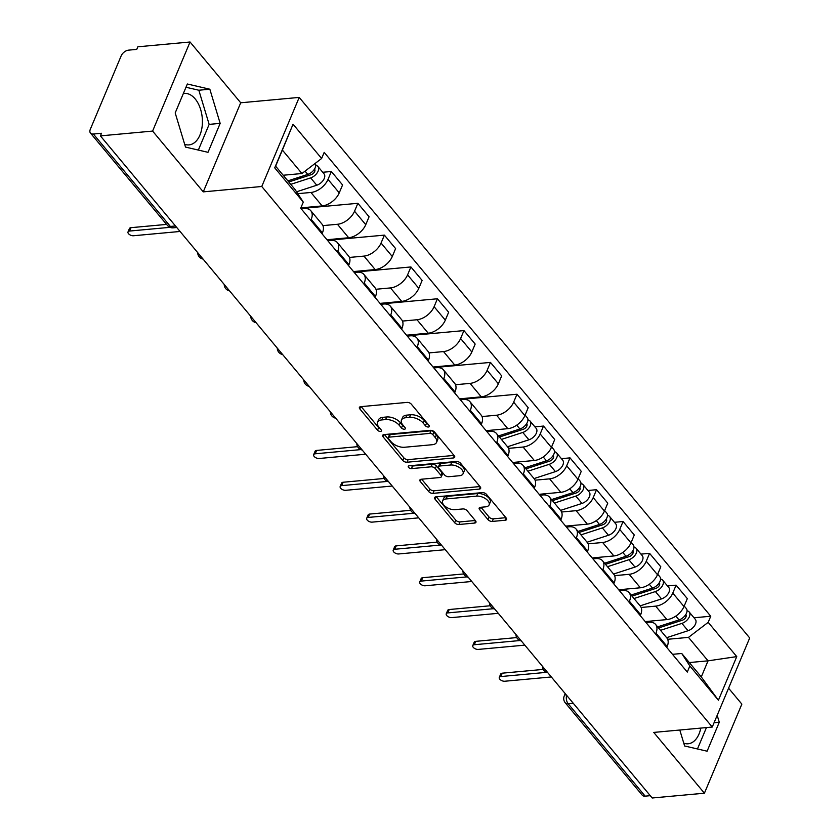 <?xml version="1.0" encoding="UTF-8"?>
<svg xmlns="http://www.w3.org/2000/svg" width="840" height="840" viewBox="0 0 840 840"><rect width="100%" height="100%" fill="white"/><g stroke="black" fill="none" stroke-linecap="round" stroke-linejoin="round"><path stroke-width="1.26" d="M428.411 427.014A2.279 1.197 -157.2 0 0 429.334 426.489A2.279 1.197 -157.2 0 0 429.041 425.45L411.317 404.177A3.255 1.712 -157.2 0 0 407.075 402.402L360.717 406.665A3.255 1.712 -157.2 0 0 359.394 407.411A3.255 1.712 -157.2 0 0 359.814 408.901L377.538 430.175A2.279 1.197 -157.2 0 0 380.51 431.413A2.279 1.197 -157.2 0 0 381.444 430.899A2.279 1.197 -157.2 0 0 381.15 429.849L378.851 427.098A10.395 5.46 -157.2 0 1 377.506 422.31A10.395 5.46 -157.2 0 1 381.749 419.927L385.613 419.58A10.395 5.46 -157.2 0 1 399.2 425.229L401.489 427.98A2.279 1.197 -157.2 0 0 404.46 429.219A2.279 1.197 -157.2 0 0 405.394 428.694A2.279 1.197 -157.2 0 0 405.09 427.644L402.801 424.893A10.395 5.46 -157.2 0 1 401.457 420.105A10.395 5.46 -157.2 0 1 405.699 417.732L409.563 417.375A10.395 5.46 -157.2 0 1 423.14 423.024L425.439 425.775A2.279 1.197 -157.2 0 0 428.411 427.014M183.33 93.587A25.83 15.645 -95.3 0 1 184.296 93.45A25.83 15.645 -95.3 0 1 195.174 98.91A25.83 15.645 -95.3 0 1 202.072 126.903A25.83 15.645 -95.3 0 1 189.021 144.89A25.83 15.645 -95.3 0 1 184.674 144.291M488.019 519.666A3.255 1.712 -157.2 0 0 492.261 521.43L505.271 520.233A3.255 1.712 -157.2 0 0 506.594 519.498A3.255 1.712 -157.2 0 0 506.173 517.996L486.486 494.372A3.255 1.712 -157.2 0 0 482.244 492.608L435.887 496.87A3.255 1.712 -157.2 0 0 434.564 497.606A3.255 1.712 -157.2 0 0 434.983 499.107L454.671 522.732A3.255 1.712 -157.2 0 0 458.923 524.496L474.621 523.058A3.255 1.712 -157.2 0 0 475.955 522.312A3.255 1.712 -157.2 0 0 475.534 520.811L467.103 510.699A3.255 1.712 -157.2 0 0 462.861 508.935L455.07 509.649A8.694 4.567 -157.2 0 1 445.935 506.919A8.694 4.567 -157.2 0 1 442.596 500.934A8.694 4.567 -157.2 0 1 446.145 498.939L476.658 496.136A8.694 4.567 -157.2 0 1 485.804 498.876A8.694 4.567 -157.2 0 1 489.132 504.861A8.694 4.567 -157.2 0 1 485.583 506.846L480.501 507.318A3.255 1.712 -157.2 0 0 479.178 508.064A3.255 1.712 -157.2 0 0 479.598 509.555L488.019 519.666L489.111 517.072A3.255 1.712 -157.2 0 0 493.353 518.837L505.911 517.682M203.27 191.867L240.713 102.785L190.05 42L152.607 131.082L203.27 191.867L261.765 186.491L712.257 727.041L653.751 732.417L704.413 793.202L652.207 798L100.401 135.881L101.493 133.276L93.366 134.022L170.373 226.433A6.625 4.011 84.7 0 0 173.156 227.829L176.757 227.504M152.607 131.082L100.401 135.881M453.369 457.968A3.255 1.712 -157.2 0 0 454.703 457.223A3.255 1.712 -157.2 0 0 454.282 455.731L434.595 432.106A3.255 1.712 -157.2 0 0 430.343 430.343L383.995 434.595A3.255 1.712 -157.2 0 0 382.673 435.341A3.255 1.712 -157.2 0 0 383.093 436.832L402.78 460.467A3.255 1.712 -157.2 0 0 407.022 462.231L453.369 457.968L454.304 455.753M460.541 463.239L480.228 486.864A3.255 1.712 -157.2 0 1 480.648 488.355A3.255 1.712 -157.2 0 1 479.325 489.101L432.968 493.364A3.255 1.712 -157.2 0 1 428.726 491.6L420.305 481.488A3.255 1.712 -157.2 0 1 419.885 479.987A3.255 1.712 -157.2 0 1 421.207 479.252L440.003 477.519A3.255 1.712 -157.2 0 0 441.336 476.774A3.255 1.712 -157.2 0 0 440.916 475.282L435.32 468.573A3.255 1.712 -157.2 0 0 431.078 466.809L411.506 468.605A2.279 1.197 -157.2 0 1 409.112 467.891A2.279 1.197 -157.2 0 1 408.24 466.326A2.279 1.197 -157.2 0 1 409.175 465.801L456.298 461.475A3.255 1.712 -157.2 0 1 460.541 463.239M700.802 728.091A25.83 15.645 -95.3 0 1 688.139 743.778A25.83 15.645 -95.3 0 1 683.781 743.19M190.05 42L137.844 46.799L136.752 49.392L128.625 50.138A6.625 3.959 -39.8 0 0 121.191 55.818L90.3 129.318A6.625 3.959 -39.8 0 0 90.458 133.067A6.625 3.959 -39.8 0 0 93.366 134.022M240.713 102.785L299.208 97.409L749.7 637.959L712.257 727.041M704.413 793.202L741.856 704.12L728.585 688.191M650.275 795.679L645.173 796.152A6.625 3.959 140.2 0 1 642.264 795.197L565.257 702.797A6.625 3.959 -39.8 0 0 568.166 703.742L645.173 796.152M301.224 208.834L304.164 208.561A15.236 9.104 140.2 0 1 310.842 210.756A15.236 9.104 140.2 0 1 311.209 219.398L310.81 220.343M300.856 207.879L322.151 205.926A15.236 9.104 -39.8 0 0 339.245 192.864L328.02 179.403A15.236 9.104 140.2 0 1 310.937 192.465L297.791 193.672M328.02 179.403L331.349 171.486L322.739 172.274M322.035 233.803L322.434 232.859A15.236 9.104 -39.8 0 0 322.067 224.217L310.842 210.756M339.245 192.864L342.573 184.947L331.349 171.486M327.747 240.65L330.687 240.387A15.236 9.104 140.2 0 1 337.365 242.582A15.236 9.104 140.2 0 1 337.733 251.223L337.334 252.158M300.983 208.53L357.872 203.301L354.543 211.228A15.236 9.104 140.2 0 1 337.449 224.28L322.906 225.614M348.558 265.618L348.947 264.684A15.236 9.104 -39.8 0 0 348.579 256.043L337.365 242.582M326.981 239.736L348.673 237.741A15.236 9.104 -39.8 0 0 365.757 224.69L369.086 216.773L357.872 203.301M354.27 272.475L357.2 272.202A15.236 9.104 140.2 0 1 363.878 274.397A15.236 9.104 140.2 0 1 364.245 283.038L363.856 283.983M327.495 240.356L384.394 235.127L381.056 243.044A15.236 9.104 140.2 0 1 363.972 256.106L349.43 257.439M375.07 297.444L375.469 296.51A15.236 9.104 -39.8 0 0 375.102 287.868L363.878 274.397M353.504 271.562L375.186 269.567A15.236 9.104 -39.8 0 0 392.28 256.515L395.608 248.588L384.394 235.127M380.782 304.3L383.723 304.028A15.236 9.104 140.2 0 1 390.401 306.222A15.236 9.104 140.2 0 1 390.768 314.864L390.369 315.798M354.018 272.181L410.907 266.952L407.579 274.869A15.236 9.104 140.2 0 1 390.495 287.921L375.953 289.264M401.594 329.259L401.982 328.325A15.236 9.104 -39.8 0 0 401.625 319.683L390.401 306.222M380.026 303.377L401.709 301.392A15.236 9.104 -39.8 0 0 418.803 288.33L422.132 280.413L410.907 266.952M407.306 336.116L410.245 335.843A15.236 9.104 140.2 0 1 416.923 338.048A15.236 9.104 140.2 0 1 417.291 346.689L416.892 347.624M380.541 303.996L437.43 298.767L434.102 306.695A15.236 9.104 140.2 0 1 417.007 319.746L402.465 321.08M428.117 361.084L428.505 360.15A15.236 9.104 -39.8 0 0 428.138 351.508L416.923 338.048M406.539 335.202L428.232 333.207A15.236 9.104 -39.8 0 0 445.316 320.156L448.644 312.228L437.43 298.767M433.829 367.941L436.758 367.668A15.236 9.104 140.2 0 1 443.436 369.863A15.236 9.104 140.2 0 1 443.804 378.504L443.415 379.439M407.054 335.822L463.943 330.593L460.614 338.51A15.236 9.104 140.2 0 1 443.531 351.572L428.988 352.905M454.629 392.91L455.028 391.965A15.236 9.104 -39.8 0 0 454.661 383.324L443.436 369.863M433.062 367.028L454.745 365.032A15.236 9.104 -39.8 0 0 471.839 351.971L475.167 344.054L463.943 330.593M460.341 399.756L463.281 399.494A15.236 9.104 140.2 0 1 469.959 401.688A15.236 9.104 140.2 0 1 470.327 410.33L469.928 411.264M433.577 367.637L490.466 362.407L487.137 370.335A15.236 9.104 140.2 0 1 470.054 383.387L455.511 384.72M481.152 424.725L481.541 423.791A15.236 9.104 -39.8 0 0 481.183 415.149L469.959 401.688M459.585 398.843L481.268 396.848A15.236 9.104 -39.8 0 0 498.362 383.796L501.69 375.879L490.466 362.407M486.864 431.582L489.804 431.308A15.236 9.104 140.2 0 1 496.482 433.503A15.236 9.104 140.2 0 1 496.85 442.144L496.451 443.09M460.1 399.462L516.989 394.233L513.66 402.15A15.236 9.104 140.2 0 1 496.566 415.212L482.024 416.546M507.675 456.55L508.064 455.606A15.236 9.104 -39.8 0 0 507.696 446.964L496.482 433.503M486.098 430.668L507.791 428.673A15.236 9.104 -39.8 0 0 524.874 415.622L528.202 407.694L516.989 394.233M513.387 463.397L516.317 463.134A15.236 9.104 140.2 0 1 522.995 465.329A15.236 9.104 140.2 0 1 523.362 473.97L522.974 474.905M534.891 426.846L543.501 426.058L540.173 433.976A15.236 9.104 140.2 0 1 523.089 447.027L508.546 448.371M534.188 488.366L534.587 487.431A15.236 9.104 -39.8 0 0 534.219 478.79L522.995 465.329M512.62 462.483L534.303 460.488A15.236 9.104 -39.8 0 0 551.397 447.437L554.726 439.519L543.501 426.058M539.9 495.222L542.84 494.949A15.236 9.104 140.2 0 1 549.518 497.144A15.236 9.104 140.2 0 1 549.885 505.785L549.486 506.73M561.414 458.671L570.024 457.874L566.696 465.801A15.236 9.104 140.2 0 1 549.601 478.853L535.069 480.186M560.711 520.191L561.099 519.256A15.236 9.104 -39.8 0 0 560.742 510.615L549.518 497.144M539.144 494.308L560.826 492.314A15.236 9.104 -39.8 0 0 577.92 479.262L581.249 471.334L570.024 457.874M566.423 527.048L569.363 526.774A15.236 9.104 140.2 0 1 576.041 528.969A15.236 9.104 140.2 0 1 576.408 537.611L576.009 538.545M587.937 490.487L596.547 489.699L593.219 497.616A15.236 9.104 140.2 0 1 576.125 510.668L561.582 512.012M587.234 552.017L587.622 551.072A15.236 9.104 -39.8 0 0 587.255 542.43L576.041 528.969M565.656 526.124L587.349 524.139A15.236 9.104 -39.8 0 0 604.433 511.077L607.761 503.16L596.547 489.699M592.946 558.863L595.875 558.6A15.236 9.104 140.2 0 1 602.553 560.795A15.236 9.104 140.2 0 1 602.921 569.436L602.532 570.371M614.45 522.312L623.059 521.514L619.731 529.442A15.236 9.104 140.2 0 1 602.648 542.493L588.105 543.827M613.746 583.832L614.145 582.897A15.236 9.104 -39.8 0 0 613.778 574.255L602.553 560.795M592.179 557.949L613.861 555.954A15.236 9.104 -39.8 0 0 630.956 542.903L634.284 534.986L623.059 521.514M619.458 590.688L622.398 590.415A15.236 9.104 140.2 0 1 629.076 592.61A15.236 9.104 140.2 0 1 629.444 601.251L629.045 602.196M640.973 554.127L649.582 553.34L646.254 561.256A15.236 9.104 140.2 0 1 629.16 574.319L614.628 575.652M640.269 615.657L640.658 614.712A15.236 9.104 -39.8 0 0 640.29 606.071L629.076 592.61M618.702 589.775L640.385 587.779A15.236 9.104 -39.8 0 0 657.478 574.718L660.807 566.8L649.582 553.34M645.981 622.503L648.921 622.24A15.236 9.104 140.2 0 1 655.599 624.435A15.236 9.104 140.2 0 1 655.966 633.077L655.567 634.011M667.496 585.952L676.106 585.165L672.777 593.082A15.236 9.104 140.2 0 1 655.683 606.134L641.141 607.477M666.792 647.472L667.18 646.538A15.236 9.104 -39.8 0 0 666.813 637.896L655.599 624.435M645.215 621.59L666.908 619.595A15.236 9.104 -39.8 0 0 683.991 606.543L687.32 598.626L676.106 585.165M283.175 175.245L301.928 173.523L282.377 150.066L275.615 166.162L295.155 189.63L303.282 202.115L300.709 208.215L687.288 672.074L689.85 665.962L681.734 653.478L701.284 676.935L708.047 660.839L688.496 637.381L667.663 639.293M303.282 202.115L274.722 167.843L293.055 124.215L321.615 158.487L301.928 173.523M688.496 637.381L708.194 622.335L710.755 616.235L324.188 152.376L321.615 158.487M708.194 622.335L736.754 656.607L718.41 700.235L689.85 665.962M261.765 186.491L299.208 97.409M220.164 123.375L209.843 89.219L187.352 84L175.192 112.938L185.514 147.095L208.005 152.313L220.164 123.375L209.15 124.383L198.828 90.227L185.987 87.255M679.802 730.023L684.621 745.983L707.112 751.202L719.271 722.264L717.182 715.323M689.294 662.561L708.047 660.839L736.754 656.607M672.494 654.328L681.734 653.478M694.008 617.768L710.755 616.235M274.722 167.843L275.615 166.162M293.055 124.215L282.377 150.066M701.284 676.935L718.41 700.235M198.345 150.066L209.15 124.383M198.828 90.227L209.843 89.219M697.462 748.965L706.45 727.577M714.063 722.736L719.271 722.264M427.969 424.158A2.279 1.197 -157.2 0 1 426.531 423.181L424.231 420.431A10.395 5.46 -157.2 0 0 410.655 414.781L409.563 417.375M401.457 420.105L402.549 417.512A10.395 5.46 -157.2 0 1 406.791 415.128L410.655 414.781M377.506 422.31L378.599 419.706A10.395 5.46 -157.2 0 1 382.841 417.333L386.705 416.976A10.395 5.46 -157.2 0 1 400.292 422.625L402.581 425.376A2.279 1.197 -157.2 0 0 404.019 426.363M361.169 406.623L378.63 427.581A2.279 1.197 -157.2 0 0 380.079 428.558M384.447 434.553L403.872 457.863A3.255 1.712 -157.2 0 0 408.114 459.627L454.02 455.417M432.82 434.637A2.279 1.197 -157.2 0 0 429.849 433.398L389.161 437.136A2.279 1.197 -157.2 0 0 388.238 437.661A2.279 1.197 -157.2 0 0 388.531 438.711L390.947 441.609A10.395 5.46 -157.2 0 0 404.534 447.258L432.338 444.707A10.395 5.46 -157.2 0 0 436.59 442.323A10.395 5.46 -157.2 0 0 435.236 437.535L432.82 434.637L433.913 432.044A2.279 1.197 -157.2 0 0 430.941 430.805L429.849 433.398M388.238 437.661L389.33 435.068A2.279 1.197 -157.2 0 1 390.254 434.543L430.941 430.805M436.59 442.323L437.682 439.73A10.395 5.46 -157.2 0 0 436.328 434.942L435.236 437.535M433.913 432.044L436.328 434.942M479.966 486.549L434.06 490.77L432.968 493.364M421.659 479.209L429.818 488.995A3.255 1.712 -157.2 0 0 434.06 490.77M441.336 476.774L442.428 474.18A3.255 1.712 -157.2 0 0 442.008 472.679L436.411 465.98A3.255 1.712 -157.2 0 0 432.169 464.216L412.598 466.011L411.506 468.605M410.834 465.654A2.279 1.197 -157.2 0 0 412.598 466.011M459.512 475.724A8.694 4.567 -157.2 0 0 463.06 473.739A8.694 4.567 -157.2 0 0 459.721 467.754A8.694 4.567 -157.2 0 0 450.587 465.014L439.834 466.001A3.255 1.712 -157.2 0 0 438.501 466.746A3.255 1.712 -157.2 0 0 438.931 468.237L444.518 474.947A3.255 1.712 -157.2 0 0 448.76 476.711L459.512 475.724M463.06 473.739L464.153 471.146A8.694 4.567 -157.2 0 0 460.814 465.161A8.694 4.567 -157.2 0 0 451.679 462.42L450.587 465.014M438.501 466.746L439.593 464.153A3.255 1.712 -157.2 0 1 440.927 463.407L451.679 462.42M480.953 507.276L489.111 517.072M489.132 504.861L490.224 502.268A8.694 4.567 -157.2 0 0 486.896 496.282A8.694 4.567 -157.2 0 0 477.75 493.542L476.658 496.136M442.596 500.934L443.688 498.33A8.694 4.567 -157.2 0 1 447.237 496.346L477.75 493.542M436.338 496.829L455.763 520.139A3.255 1.712 -157.2 0 0 460.016 521.903L475.272 520.495M288.781 181.976L311.115 174.709A3.969 2.373 -39.8 0 0 314.328 172.19A3.969 2.373 -39.8 0 0 314.601 169.239A3.969 2.373 -39.8 0 0 314.486 169.113M290.766 184.349L310.643 177.881A8.274 4.946 -39.8 0 0 317.342 172.631A8.274 4.946 -39.8 0 0 317.909 166.478A8.274 4.946 -39.8 0 0 315.767 165.333M296.572 191.793L316.764 185.231A8.274 4.946 -39.8 0 0 323.463 179.981A8.274 4.946 -39.8 0 0 324.03 173.828L317.909 166.478M296.51 178.07L302.453 177.524M287.868 180.884L307.755 174.416A8.274 4.946 -39.8 0 0 315.262 163.338M169.984 227.335L129.57 231.053A3.812 2.006 -157.2 0 0 128.016 231.924L129.434 228.543A3.812 2.006 22.8 0 1 130.988 227.672L166.572 224.406M128.016 231.924A3.812 2.006 -157.2 0 0 129.476 234.549A3.812 2.006 -157.2 0 0 133.487 235.746L180.065 231.462M499.422 437.031L523.268 429.282A3.969 2.373 -39.8 0 0 526.481 426.762A3.969 2.373 -39.8 0 0 526.764 423.801A3.969 2.373 -39.8 0 0 526.638 423.675M501.396 439.415L522.795 432.453A8.274 4.946 -39.8 0 0 529.494 427.203A8.274 4.946 -39.8 0 0 530.061 421.05A8.274 4.946 -39.8 0 0 527.919 419.906M507.518 446.754L528.917 439.803A8.274 4.946 -39.8 0 0 535.615 434.553A8.274 4.946 -39.8 0 0 536.183 428.39L530.061 421.05M508.662 432.642L514.605 432.096M498.509 435.939L519.908 428.988A8.274 4.946 -39.8 0 0 526.606 423.738A8.274 4.946 -39.8 0 0 527.173 417.585L525.095 415.086M525.934 468.856L549.791 461.097A3.969 2.373 -39.8 0 0 553.004 458.577A3.969 2.373 -39.8 0 0 553.276 455.627A3.969 2.373 -39.8 0 0 553.161 455.501M527.919 471.23L549.318 464.279A8.274 4.946 -39.8 0 0 556.017 459.029A8.274 4.946 -39.8 0 0 556.584 452.876A8.274 4.946 -39.8 0 0 554.442 451.721M534.041 478.58L555.44 471.618A8.274 4.946 -39.8 0 0 562.139 466.368A8.274 4.946 -39.8 0 0 562.706 460.215L556.584 452.876M535.185 464.468L541.128 463.921M525.031 467.765L546.43 460.803A8.274 4.946 -39.8 0 0 553.119 455.553A8.274 4.946 -39.8 0 0 553.697 449.4L551.618 446.911M552.457 500.671L576.313 492.923A3.969 2.373 -39.8 0 0 579.526 490.403A3.969 2.373 -39.8 0 0 579.8 487.452A3.969 2.373 -39.8 0 0 579.684 487.326M554.442 503.055L575.841 496.094A8.274 4.946 -39.8 0 0 582.529 490.844A8.274 4.946 -39.8 0 0 583.107 484.691A8.274 4.946 -39.8 0 0 580.954 483.546M560.553 510.394L581.962 503.444A8.274 4.946 -39.8 0 0 588.651 498.194A8.274 4.946 -39.8 0 0 589.228 492.041L583.107 484.691M561.708 496.282L567.651 495.737M551.544 499.59L572.953 492.629A8.274 4.946 -39.8 0 0 579.642 487.379A8.274 4.946 -39.8 0 0 580.22 481.226L578.141 478.727M578.981 532.497L602.826 524.748A3.969 2.373 -39.8 0 0 606.039 522.228A3.969 2.373 -39.8 0 0 606.323 519.267A3.969 2.373 -39.8 0 0 606.197 519.141M580.954 534.87L602.353 527.919A8.274 4.946 -39.8 0 0 609.053 522.669A8.274 4.946 -39.8 0 0 609.62 516.516A8.274 4.946 -39.8 0 0 607.477 515.361M587.076 542.22L608.475 535.259A8.274 4.946 -39.8 0 0 615.174 530.009A8.274 4.946 -39.8 0 0 615.741 523.856L609.62 516.516M588.221 528.108L594.163 527.562M578.067 531.405L599.466 524.454A8.274 4.946 -39.8 0 0 606.165 519.204A8.274 4.946 -39.8 0 0 606.732 513.051L604.653 510.552M605.493 564.323L629.349 556.563A3.969 2.373 -39.8 0 0 632.562 554.043A3.969 2.373 -39.8 0 0 632.835 551.093A3.969 2.373 -39.8 0 0 632.72 550.966M607.477 566.696L628.876 559.734A8.274 4.946 -39.8 0 0 635.575 554.495A8.274 4.946 -39.8 0 0 636.143 548.331A8.274 4.946 -39.8 0 0 634 547.187M613.599 574.035L634.998 567.084A8.274 4.946 -39.8 0 0 641.697 561.834A8.274 4.946 -39.8 0 0 642.264 555.681L636.143 548.331M614.744 559.923L620.687 559.377M604.59 563.231L625.989 556.269A8.274 4.946 -39.8 0 0 632.678 551.019A8.274 4.946 -39.8 0 0 633.255 544.866L631.176 542.377M360.864 449.6L315.21 453.8A3.812 2.006 -157.2 0 0 313.656 454.671L315.074 451.29A3.812 2.006 22.8 0 1 316.627 450.419L357.62 446.659M313.656 454.671A3.812 2.006 -157.2 0 0 315.116 457.296A3.812 2.006 -157.2 0 0 319.116 458.493L365.705 454.209M387.387 481.425L341.733 485.625A3.812 2.006 -157.2 0 0 340.169 486.486L341.596 483.116A3.812 2.006 22.8 0 1 343.151 482.244L384.132 478.475M340.169 486.486A3.812 2.006 -157.2 0 0 341.639 489.111A3.812 2.006 -157.2 0 0 345.639 490.308L392.217 486.034M413.899 513.25L368.245 517.44A3.812 2.006 -157.2 0 0 366.692 518.312L368.109 514.941A3.812 2.006 22.8 0 1 369.663 514.069L410.655 510.3M366.692 518.312A3.812 2.006 -157.2 0 0 368.151 520.937A3.812 2.006 -157.2 0 0 372.162 522.134L418.74 517.85M440.423 545.066L394.769 549.266A3.812 2.006 -157.2 0 0 393.215 550.137L394.632 546.756A3.812 2.006 22.8 0 1 396.186 545.885L437.168 542.115M393.215 550.137A3.812 2.006 -157.2 0 0 394.674 552.751A3.812 2.006 -157.2 0 0 398.675 553.959L445.263 549.675M466.945 576.891L421.292 581.081A3.812 2.006 -157.2 0 0 419.727 581.952L421.155 578.582A3.812 2.006 22.8 0 1 422.709 577.71L463.691 573.941M419.727 581.952A3.812 2.006 -157.2 0 0 421.197 584.577A3.812 2.006 -157.2 0 0 425.197 585.774L471.776 581.49M493.458 608.706L447.804 612.906A3.812 2.006 -157.2 0 0 446.25 613.778L447.668 610.397A3.812 2.006 22.8 0 1 449.221 609.525L490.214 605.766M446.25 613.778A3.812 2.006 -157.2 0 0 447.709 616.403A3.812 2.006 -157.2 0 0 451.721 617.6L498.298 613.316M632.016 596.138L655.872 588.389A3.969 2.373 -39.8 0 0 659.085 585.869A3.969 2.373 -39.8 0 0 659.358 582.908A3.969 2.373 -39.8 0 0 659.243 582.782M634 598.521L655.4 591.559A8.274 4.946 -39.8 0 0 662.088 586.309A8.274 4.946 -39.8 0 0 662.666 580.157A8.274 4.946 -39.8 0 0 660.513 579.001M640.111 605.861L661.521 598.899A8.274 4.946 -39.8 0 0 668.21 593.649A8.274 4.946 -39.8 0 0 668.787 587.496L662.666 580.157M641.267 591.749L647.21 591.202M631.102 595.046L652.512 588.095A8.274 4.946 -39.8 0 0 659.2 582.845A8.274 4.946 -39.8 0 0 659.778 576.692L657.699 574.192M519.981 640.532L474.327 644.731A3.812 2.006 -157.2 0 0 472.773 645.593L474.191 642.222A3.812 2.006 22.8 0 1 475.745 641.351L516.726 637.581M472.773 645.593A3.812 2.006 -157.2 0 0 474.233 648.218A3.812 2.006 -157.2 0 0 478.233 649.415L524.811 645.141M658.539 627.963L682.385 620.203A3.969 2.373 -39.8 0 0 685.598 617.683A3.969 2.373 -39.8 0 0 685.881 614.733A3.969 2.373 -39.8 0 0 685.755 614.607M660.513 630.336L681.912 623.385A8.274 4.946 -39.8 0 0 688.611 618.135A8.274 4.946 -39.8 0 0 689.178 611.982A8.274 4.946 -39.8 0 0 687.036 610.827M666.635 637.686L688.034 630.725A8.274 4.946 -39.8 0 0 694.732 625.475A8.274 4.946 -39.8 0 0 695.3 619.322L689.178 611.982M667.779 623.563L673.722 623.018M657.625 626.871L679.025 619.909A8.274 4.946 -39.8 0 0 685.724 614.659A8.274 4.946 -39.8 0 0 686.291 608.506L684.212 606.018M546.504 672.347L500.85 676.547A3.812 2.006 -157.2 0 0 499.286 677.418L500.714 674.037A3.812 2.006 22.8 0 1 502.268 673.176L543.249 669.407M499.286 677.418A3.812 2.006 -157.2 0 0 500.756 680.043A3.812 2.006 -157.2 0 0 504.756 681.24L551.334 676.956M657.478 574.718L646.254 561.256M630.956 542.903L619.731 529.442M604.433 511.077L593.219 497.616M577.92 479.262L566.696 465.801M551.397 447.437L540.173 433.976M524.874 415.622L513.66 402.15M498.362 383.796L487.137 370.335M471.839 351.971L460.614 338.51M445.316 320.156L434.102 306.695M418.803 288.33L407.579 274.869M392.28 256.515L381.056 243.044M365.757 224.69L354.543 211.228M683.991 606.543L672.777 593.082M666.908 619.595L655.683 606.134M640.385 587.779L629.16 574.319M640.658 614.712L629.444 601.251M613.861 555.954L602.648 542.493M614.145 582.897L602.921 569.436M587.349 524.139L576.125 510.668M587.622 551.072L576.408 537.611M560.826 492.314L549.601 478.853M561.099 519.256L549.885 505.785M534.303 460.488L523.089 447.027M534.587 487.431L523.362 473.97M507.791 428.673L496.566 415.212M508.064 455.606L496.85 442.144M481.268 396.848L470.054 383.387M481.541 423.791L470.327 410.33M454.745 365.032L443.531 351.572M455.028 391.965L443.804 378.504M428.232 333.207L417.007 319.746M428.505 360.15L417.291 346.689M401.709 301.392L390.495 287.921M401.982 328.325L390.768 314.864M375.186 269.567L363.972 256.106M375.469 296.51L364.245 283.038M348.673 237.741L337.449 224.28M348.947 264.684L337.733 251.223M322.151 205.926L310.937 192.465M322.434 232.859L311.209 219.398M667.18 646.538L655.966 633.077M175.476 225.96L170.373 226.433A6.625 3.959 -39.8 0 1 167.465 225.477A6.625 6.625 0 0 0 173.156 227.829M573.269 703.279L568.166 703.742A6.625 4.011 84.7 0 1 566.643 695.331M565.257 702.797A6.625 6.625 0 0 1 564.239 695.982A6.625 3.476 22.8 0 1 566.055 694.627M424.231 420.431L423.14 423.024M406.791 415.128L405.699 417.732M402.581 425.376L401.489 427.98M400.292 422.625L399.2 425.229M386.705 416.976L385.613 419.58M382.841 417.333L381.749 419.927M378.63 427.581L377.538 430.175M360.759 406.665L359.814 408.901M426.531 423.181L425.439 425.775M408.114 459.627L407.022 462.231M403.872 457.863L402.78 460.467M384.038 434.595L383.093 436.832M390.254 434.543L389.161 437.136M480.249 486.896L479.325 489.101M429.818 488.995L428.726 491.6M421.239 479.241L420.305 481.488M442.008 472.679L440.916 475.282M436.411 465.98L435.32 468.573M432.169 464.216L431.078 466.809M440.927 463.407L439.834 466.001M480.532 507.318L479.598 509.555M447.237 496.346L446.145 498.939M475.556 520.842L474.621 523.058M460.016 521.903L458.923 524.496M455.763 520.139L454.671 522.732M435.929 496.86L434.983 499.107M506.195 518.028L505.271 520.233M493.353 518.837L492.261 521.43M313.919 169.932L314.853 171.055M310.643 177.881L316.764 185.231M305.036 171.15L307.755 174.416M129.57 231.053L130.988 227.672M526.071 424.505L527.006 425.628M522.795 432.453L528.917 439.803M516.726 425.166L519.908 428.988M552.594 456.32L553.529 457.443M549.318 464.279L555.44 471.618M543.239 456.981L546.43 460.803M579.117 488.145L580.051 489.269M575.841 496.094L581.962 503.444M569.762 488.806L572.953 492.629M605.63 519.96L606.564 521.083M602.353 527.919L608.475 535.259M596.284 520.621L599.466 524.454M632.153 551.786L633.087 552.909M628.876 559.734L634.998 567.084M622.797 552.447L625.989 556.269M315.21 453.8L316.627 450.419M341.733 485.625L343.151 482.244M368.245 517.44L369.663 514.069M394.769 549.266L396.186 545.885M421.292 581.081L422.709 577.71M447.804 612.906L449.221 609.525M658.675 583.611L659.61 584.724M655.4 591.559L661.521 598.899M649.32 584.273L652.512 588.095M474.327 644.731L475.745 641.351M685.188 615.426L686.123 616.55M681.912 623.385L688.034 630.725M675.843 616.087L679.025 619.909M500.85 676.547L502.268 673.176M197.694 252.62A6.625 6.625 0 0 0 203.081 259.077M224.217 284.445A6.625 6.625 0 0 0 229.603 290.903M250.74 316.26A6.625 6.625 0 0 0 256.116 322.718M277.252 348.086A6.625 6.625 0 0 0 282.639 354.543M303.776 379.911A6.625 6.625 0 0 0 309.162 386.369M330.298 411.726A6.625 6.625 0 0 0 335.675 418.183M356.811 443.552A6.625 6.625 0 0 0 362.197 450.009M383.334 475.367A6.625 6.625 0 0 0 388.721 481.824M409.857 507.192A6.625 6.625 0 0 0 415.233 513.649M436.37 539.007A6.625 6.625 0 0 0 441.756 545.475M462.893 570.832A6.625 6.625 0 0 0 468.279 577.29M489.416 602.658A6.625 6.625 0 0 0 494.792 609.115M515.928 634.473A6.625 6.625 0 0 0 521.315 640.93M542.451 666.299A6.625 6.625 0 0 0 547.837 672.756M564.239 695.982L565.236 693.63M167.465 225.477L90.458 133.067"/></g></svg>
